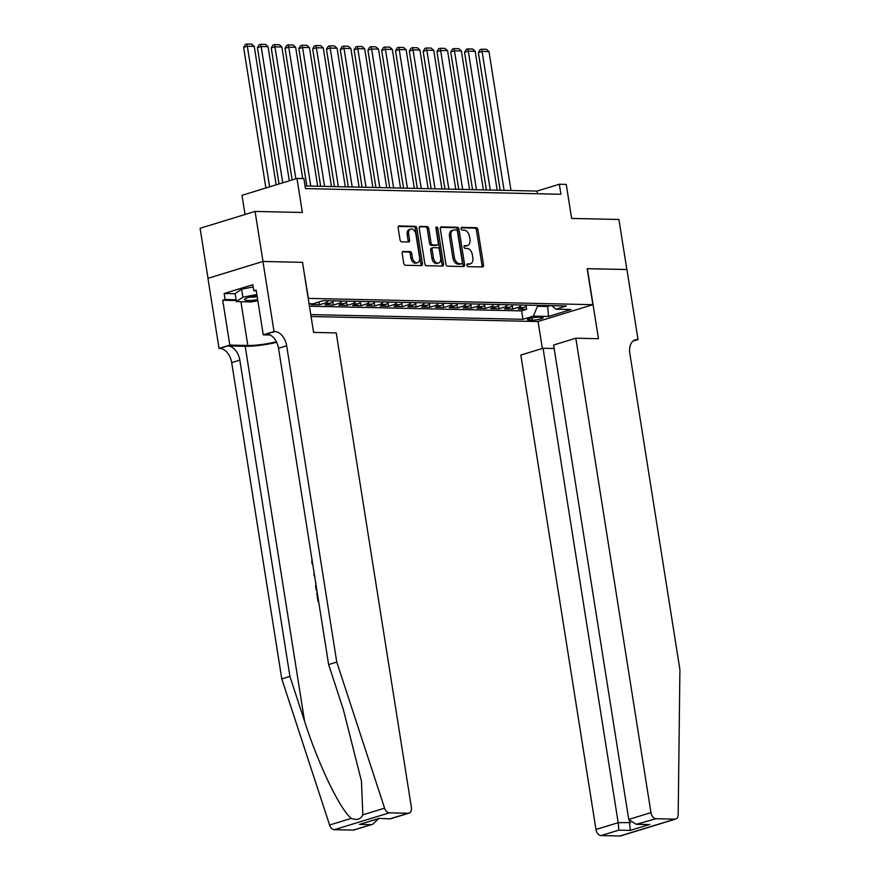 <?xml version="1.0" encoding="UTF-8"?>
<svg xmlns="http://www.w3.org/2000/svg" width="880" height="880" viewBox="0 0 880 880"><rect width="100%" height="100%" fill="white"/><g stroke="black" fill="none" stroke-linecap="round" stroke-linejoin="round"><path stroke-width="1.32" d="M466.906 265.243A1.408 0.924 73 0 0 468.072 266.64L482.471 266.959A2.013 1.32 73 0 0 482.746 266.926A2.013 1.32 73 0 0 483.516 265.023L477.917 229.658A2.013 1.32 73 0 0 476.245 227.667L461.846 227.348A1.408 0.924 73 0 0 462.286 230.098L464.145 230.142A6.446 4.213 73 0 1 469.48 236.522L469.942 239.47A6.446 4.213 73 0 1 467.5 245.542A6.446 4.213 73 0 1 466.598 245.663L464.739 245.619A1.408 0.924 73 0 0 465.179 248.369L467.038 248.413A6.446 4.213 73 0 1 472.373 254.793L472.835 257.741A6.446 4.213 73 0 1 470.393 263.813A6.446 4.213 73 0 1 469.502 263.934L467.632 263.89A1.408 0.924 73 0 0 466.906 265.243M403.227 251.405A2.013 1.32 73 0 0 402.941 251.438A2.013 1.32 73 0 0 402.182 253.341L403.744 263.263A2.013 1.32 73 0 0 405.416 265.254L421.41 265.606A2.013 1.32 73 0 0 421.685 265.573A2.013 1.32 73 0 0 422.455 263.681L416.856 228.305A2.013 1.32 73 0 0 415.184 226.314L399.19 225.962A2.013 1.32 73 0 0 398.915 225.995A2.013 1.32 73 0 0 398.145 227.898L400.048 239.877A2.013 1.32 73 0 0 401.709 241.879L408.562 242.022A2.013 1.32 73 0 0 408.837 241.989A2.013 1.32 73 0 0 409.596 240.097L408.661 234.146A5.39 3.52 73 0 1 410.707 229.075A5.39 3.52 73 0 1 415.91 234.311L419.595 257.587A5.39 3.52 73 0 1 417.549 262.669A5.39 3.52 73 0 1 412.346 257.433L411.73 253.55A2.013 1.32 73 0 0 410.069 251.559L402.688 251.57M302.5 262.416L308.407 298.386L592.867 304.678L587.158 268.653L626.857 269.522L618.926 219.483L571.637 218.438L566.247 184.404L559.339 184.25L560.923 194.26L305.47 188.606L303.886 178.596L296.978 178.453L242 195.305L245.036 214.511M302.698 262.35L262.999 261.481L255.068 211.431L302.368 212.476L296.978 178.453M445.907 264.198A2.013 1.32 73 0 0 447.568 266.189L463.562 266.541A2.013 1.32 73 0 0 463.837 266.508A2.013 1.32 73 0 0 464.607 264.605L459.008 229.24A2.013 1.32 73 0 0 457.336 227.249L441.342 226.897A2.013 1.32 73 0 0 441.067 226.93A2.013 1.32 73 0 0 440.297 228.822L445.907 264.198M442.486 266.079L426.492 265.727A2.013 1.32 73 0 1 424.831 263.725L419.221 228.36A2.013 1.32 73 0 1 419.991 226.468A2.013 1.32 73 0 1 420.266 226.424L427.108 226.578A2.013 1.32 73 0 1 428.78 228.569L431.046 242.913A2.013 1.32 73 0 0 432.718 244.915L437.261 245.014A2.013 1.32 73 0 0 437.536 244.97A2.013 1.32 73 0 0 438.306 243.078L435.941 228.14A1.408 0.924 73 0 1 437.833 228.184L443.531 264.143A2.013 1.32 73 0 1 442.761 266.035A2.013 1.32 73 0 1 442.486 266.079M208.01 278.311L200.09 228.283L255.068 211.431M315.832 302.918L311.201 304.601L319.484 304.777L319.033 301.939M328.02 300.729A8.217 6.072 91.3 0 1 324.907 303.116L330.429 303.237L325.006 304.909L333.289 305.085L332.761 301.774M341.825 301.026A8.217 6.072 91.3 0 1 338.712 303.424L344.234 303.545L338.811 305.206L347.094 305.393L346.577 302.082M355.63 301.334A8.217 6.072 91.3 0 1 352.517 303.732L358.05 303.853L352.627 305.514L360.91 305.701L360.382 302.39M369.446 301.642A8.217 6.072 91.3 0 1 366.333 304.04L371.855 304.161L366.432 305.822L374.715 306.009L374.187 302.698M383.251 301.95A8.217 6.072 91.3 0 1 380.138 304.337L385.66 304.469L380.237 306.13L388.52 306.306L388.003 303.006M397.056 302.258A8.217 6.072 91.3 0 1 393.943 304.645L399.476 304.766L394.042 306.427L402.336 306.614L401.808 303.303M410.872 302.555A8.217 6.072 91.3 0 1 407.759 304.953L413.281 305.074L407.858 306.735L416.141 306.922L415.613 303.611M424.677 302.863A8.217 6.072 91.3 0 1 421.564 305.261L427.086 305.382L421.663 307.043L429.946 307.23L429.429 303.919M438.482 303.171A8.217 6.072 91.3 0 1 435.369 305.569L440.902 305.69L435.468 307.351L443.762 307.527L443.234 304.227M452.298 303.479A8.217 6.072 91.3 0 1 449.185 305.866L454.707 305.987L449.284 307.659L457.567 307.835L457.039 304.524M466.103 303.776A8.217 6.072 91.3 0 1 462.99 306.174L468.512 306.295L463.089 307.956L471.372 308.143L470.855 304.832M479.908 304.084A8.217 6.072 91.3 0 1 476.795 306.482L482.328 306.603L476.894 308.264L485.188 308.451L484.66 305.14M493.724 304.392A8.217 6.072 91.3 0 1 490.611 306.79L496.133 306.911L490.71 308.572L498.993 308.759L498.465 305.448M507.529 304.7A8.217 6.072 91.3 0 1 504.416 307.087L509.938 307.219L504.515 308.88L512.798 309.056L518.221 307.395A8.217 6.072 -88.7 0 0 521.334 304.997M512.281 305.756L512.798 309.056M541.431 317.317L538.395 317.251A6.369 1.023 171 0 0 531.41 318.065A6.369 1.023 171 0 0 527.494 319.649A6.369 1.023 171 0 0 529.177 320.067L532.213 320.133A6.369 1.023 171 0 0 539.198 319.319A6.369 1.023 171 0 0 543.114 317.735A6.369 1.023 171 0 0 541.431 317.317M311.069 316.514L537.878 321.53L592.867 304.678M310.772 314.6L522.962 319.297L533.368 316.107L537.9 305.371M309.045 303.721L312.917 303.809L323.323 300.619L566.357 305.998L555.951 309.188L571.142 309.518L548.559 316.448L533.368 316.107M309.441 306.196L521.631 310.893L526.614 309.364L518.32 309.177L523.754 307.516A8.217 6.072 -88.7 0 0 526.856 305.129M504.416 307.087L498.993 308.759M490.611 306.79L485.188 308.451M476.795 306.482L471.372 308.143M462.99 306.174L457.567 307.835M449.185 305.866L443.762 307.527M435.369 305.569L429.946 307.23M421.564 305.261L416.141 306.922M407.759 304.953L402.336 306.614M393.943 304.645L388.52 306.306M380.138 304.337L374.715 306.009M366.333 304.04L360.91 305.701M352.517 303.732L347.094 305.393M338.712 303.424L333.289 305.085M324.907 303.116L319.484 304.777M538.043 306.284L547.712 306.493L550.473 305.646M547.558 305.58L548.559 316.448M559.339 184.25L537.053 191.081L305.041 185.955M537.471 193.743L537.053 191.081M526.086 306.053L526.614 309.364M521.631 310.893L522.962 319.297M551.859 305.679L555.951 309.188M509.938 307.219A8.217 6.072 -88.7 0 0 513.051 304.821M496.133 306.911A8.217 6.072 -88.7 0 0 499.246 304.513M482.328 306.603A8.217 6.072 -88.7 0 0 485.43 304.205M468.512 306.295A8.217 6.072 -88.7 0 0 471.625 303.897M454.707 305.987A8.217 6.072 -88.7 0 0 457.82 303.6M440.902 305.69A8.217 6.072 -88.7 0 0 444.004 303.292M427.086 305.382A8.217 6.072 -88.7 0 0 430.199 302.984M413.281 305.074A8.217 6.072 -88.7 0 0 416.394 302.676M399.476 304.766A8.217 6.072 -88.7 0 0 402.578 302.379M385.66 304.469A8.217 6.072 -88.7 0 0 388.773 302.071M371.855 304.161A8.217 6.072 -88.7 0 0 374.968 301.763M358.05 303.853A8.217 6.072 -88.7 0 0 361.152 301.455M344.234 303.545A8.217 6.072 -88.7 0 0 347.347 301.158M330.429 303.237A8.217 6.072 -88.7 0 0 333.542 300.85M316.624 302.94A8.217 6.072 -88.7 0 0 318.054 302.236M466.983 264.363L468.006 264.385A6.446 4.213 73 0 0 468.908 264.264L470.393 263.813M467.5 245.542L466.015 245.993A6.446 4.213 73 0 1 465.113 246.114L464.09 246.092M481.8 266.948A2.013 1.32 73 0 0 482.031 265.485L476.432 230.12A2.013 1.32 73 0 0 474.76 228.118L461.197 227.821M462.891 266.53A2.013 1.32 73 0 0 463.122 265.067L457.523 229.691A2.013 1.32 73 0 0 455.851 227.7L440.528 227.359M461.637 263.758A1.408 0.924 73 0 0 462.363 262.405L457.446 231.363A1.408 0.924 73 0 0 456.28 229.966L454.322 229.922A6.446 4.213 73 0 0 453.42 230.043A6.446 4.213 73 0 0 450.978 236.115L454.333 257.334A6.446 4.213 73 0 0 459.668 263.714L461.637 263.758L460.152 264.22A1.408 0.924 73 0 0 460.526 264.099M453.42 230.043L451.935 230.494A6.446 4.213 73 0 0 449.493 236.566L450.978 236.115M460.152 264.22L458.183 264.176A6.446 4.213 73 0 1 452.848 257.785L449.493 236.566M419.452 226.897L427.108 226.578M436.304 245.3A2.013 1.32 73 0 1 436.051 245.432A2.013 1.32 73 0 1 435.776 245.465L431.233 245.366A2.013 1.32 73 0 1 429.561 243.375L427.295 229.031A2.013 1.32 73 0 0 425.623 227.029M441.815 266.057A2.013 1.32 73 0 0 442.046 264.594L436.348 228.646A1.408 0.924 73 0 0 435.919 227.667M433.411 257.796A5.39 3.52 73 0 0 438.614 263.032A5.39 3.52 73 0 0 440.66 257.961L439.362 249.755A2.013 1.32 73 0 0 437.69 247.764L433.158 247.665A2.013 1.32 73 0 0 432.872 247.698A2.013 1.32 73 0 0 432.113 249.601L433.411 257.796L431.926 258.258A5.39 3.52 73 0 0 437.129 263.494L438.614 263.032M431.673 248.116A2.013 1.32 73 0 0 431.387 248.16A2.013 1.32 73 0 0 430.628 250.052L432.113 249.601M431.926 258.258L430.628 250.052M417.549 262.669L416.064 263.12A5.39 3.52 73 0 1 410.861 257.884L410.245 254.001A2.013 1.32 73 0 0 408.584 252.01L402.402 251.878M410.707 229.075L409.222 229.526A5.39 3.52 73 0 0 407.176 234.608L408.661 234.146M407.891 242.011A2.013 1.32 73 0 0 408.111 240.548L407.176 234.608M420.739 265.595A2.013 1.32 73 0 0 420.97 264.132L415.371 228.767A2.013 1.32 73 0 0 413.699 226.765L398.376 226.435M504.086 190.355L482.086 51.436L488.994 51.579L510.994 190.509M478.368 52.569L480.106 49.654L481.591 49.192L482.086 51.436L478.368 52.569L500.181 190.267M481.591 49.192L486.431 49.302L488.994 51.579M257.015 295.482A13.343 2.134 171 0 0 245.025 298.936A13.343 2.134 171 0 0 244.915 299.992A13.343 2.134 171 0 0 257.686 299.695M249.568 297.099A9.141 1.463 171 0 0 257.202 296.659M257.851 300.696L251.328 301.95L236.423 301.62L235.158 293.612L241.593 289.19L253.176 286.968M236.423 301.62L242.858 297.198L256.861 294.514M241.593 289.19L242.858 297.198M554.147 348.502L543.048 348.26L520.828 355.069L595.969 829.488L618.189 822.679L630.751 822.591M543.048 348.26L618.189 822.679L618.827 830.137L601.062 835.582L619.916 836L674.894 819.148A6.16 4.026 73 0 0 675.752 819.027A6.16 4.026 73 0 0 678.194 814.671L679.91 669.647L629.816 353.375A14.377 9.394 -107 0 1 635.272 339.845A14.377 9.394 -107 0 1 637.263 339.57L638.022 339.592L626.923 269.533L587.169 268.708M587.367 268.653L598.455 338.712L575.817 338.217L650.958 812.636A6.16 4.026 73 0 0 656.051 818.73L674.894 819.148M638.022 339.592L632.951 341.143M538.076 321.475L542.355 348.469M575.817 338.217L553.597 345.026L628.738 819.445L650.958 812.636M675.752 819.027L620.774 835.879A6.16 4.026 -107 0 1 619.916 836M601.062 835.582A6.16 4.026 -107 0 1 595.969 829.488M629.354 821.084L630.289 830.39L618.827 830.137M656.051 818.73L636.218 824.307L628.738 819.445M638.286 824.175L647.68 824.56L636.218 824.307M353.199 830.104L372.757 824.252L354.057 829.983A6.16 4.026 -107 0 1 353.199 830.104L334.356 829.686A6.16 4.026 -107 0 1 329.604 825.022L281.787 678.909L289.916 676.423L239.822 360.14A14.377 9.394 73 0 0 227.942 345.917L245.201 346.291A26.741 4.279 171 0 0 276.694 342.331M289.916 676.423L304.579 721.226C318.208 764.17 340.285 810.04 351.351 818.367C356.752 820.501 360.591 819.324 362.846 814.836L361.438 781.077L343.288 709.357L328.625 664.554L278.531 348.271A14.377 9.394 73 0 0 266.651 334.048L274.791 331.551L274.021 331.54L262.933 261.47L302.489 262.35L313.588 332.409L336.237 332.915L411.378 807.334A6.16 4.026 73 0 1 409.035 813.131A6.16 4.026 73 0 1 408.188 813.241L389.334 812.834L334.356 829.686M281.787 678.909L231.693 362.637A14.377 9.394 73 0 0 219.802 348.403L219.043 348.392L207.944 278.333L262.933 261.47M328.625 664.554L336.765 662.057L286.671 345.785A14.377 9.394 73 0 0 274.791 331.551M362.846 814.836L384.593 808.17L336.765 662.057M236.258 300.542L222.717 300.245L225.093 299.519L236.126 299.761M256.278 290.785L253.77 290.73L252.824 284.724L224.147 293.513L225.093 299.519M253.77 290.73L256.146 290.004L263.252 334.84L274.021 331.54M219.043 348.392L229.823 345.092L247.841 345.488A23.1 3.696 171 0 0 276.397 341.737M222.717 300.245L229.823 345.092M270.138 334.994L263.252 334.84M384.593 808.17A6.16 4.026 73 0 0 389.334 812.834M224.147 293.513L235.18 293.755M372.757 824.252L378.609 818.686M370.964 824.659L359.502 824.406L378.862 818.609M359.502 824.406L378.961 818.433L390.324 818.862L409.035 813.131M378.961 818.433L390.335 818.862M312.961 565.62L311.795 562.672L311.993 559.526M314.545 575.652L313.94 575.52L314.149 573.144M316.899 590.491L316.338 590.656L315.689 586.553L315.843 582.45M316.338 590.656L316.932 590.667M318.659 601.568L318.098 601.744L316.756 593.274L317.317 593.109M318.098 601.744L318.681 601.755M490.281 190.047L468.281 51.128L475.178 51.282L497.189 190.201M464.563 52.261L466.301 49.346L467.786 48.884L468.281 51.128L464.563 52.261L486.376 189.959M467.786 48.884L472.615 48.994L475.178 51.282M476.476 189.75L454.465 50.82L461.373 50.974L483.373 189.893M450.747 51.964L452.485 49.038L453.981 48.587L454.465 50.82L450.747 51.964L472.56 189.662M453.981 48.587L458.81 48.686L461.373 50.974M462.66 189.442L440.66 50.512L447.568 50.666L469.568 189.596M436.942 51.656L438.68 48.73L440.165 48.279L440.66 50.512L436.942 51.656L458.755 189.354M440.165 48.279L445.005 48.389L447.568 50.666M448.855 189.134L426.855 50.204L433.752 50.358L455.763 189.288M423.137 51.348L424.875 48.422L426.36 47.971L426.855 50.204L423.137 51.348L444.95 189.046M426.36 47.971L431.189 48.081L433.752 50.358M435.05 188.826L413.039 49.907L419.947 50.061L441.947 188.98M409.332 51.04L411.07 48.125L412.555 47.663L413.039 49.907L409.332 51.04L431.134 188.738M412.555 47.663L417.384 47.773L419.947 50.061M421.234 188.518L399.234 49.599L406.142 49.753L428.142 188.672M395.516 50.732L397.254 47.817L398.739 47.366L399.234 49.599L395.516 50.732L417.329 188.441M398.739 47.366L403.579 47.465L406.142 49.753M407.429 188.221L385.429 49.291L392.326 49.445L414.337 188.375M381.711 50.435L383.449 47.509L384.934 47.058L385.429 49.291L381.711 50.435L403.524 188.133M384.934 47.058L389.763 47.157L392.326 49.445M393.624 187.913L371.613 48.983L378.521 49.137L400.521 188.067M367.906 50.127L369.644 47.201L371.129 46.75L371.613 48.983L367.906 50.127L389.708 187.825M371.129 46.75L375.958 46.86L378.521 49.137M379.808 187.605L357.808 48.686L364.716 48.84L386.716 187.759M354.09 49.819L355.828 46.904L357.313 46.442L357.808 48.686L354.09 49.819L375.903 187.517M357.313 46.442L362.153 46.552L364.716 48.84M366.003 187.297L344.003 48.378L350.9 48.532L372.911 187.451M340.285 49.511L342.023 46.596L343.508 46.134L344.003 48.378L340.285 49.511L362.098 187.22M343.508 46.134L348.337 46.244L350.9 48.532M352.198 187L330.187 48.07L337.095 48.224L359.095 187.143M326.48 49.214L328.218 46.288L329.703 45.837L330.187 48.07L326.48 49.214L348.282 186.912M329.703 45.837L334.532 45.936L337.095 48.224M338.382 186.692L316.382 47.762L323.29 47.916L345.29 186.846M312.664 48.906L314.402 45.98L315.887 45.529L316.382 47.762L312.664 48.906L334.477 186.604M315.887 45.529L320.727 45.639L323.29 47.916M324.577 186.384L302.577 47.465L309.474 47.608L331.485 186.538M298.859 48.598L300.597 45.683L302.082 45.221L302.577 47.465L298.859 48.598L320.672 186.296M302.082 45.221L306.911 45.331L309.474 47.608M310.772 186.076L288.761 47.157L295.669 47.311L317.669 186.23M285.054 48.29L286.792 45.375L288.277 44.913L288.761 47.157L285.054 48.29L306.856 185.988M288.277 44.913L293.106 45.023L295.669 47.311M295.856 178.794L274.956 46.849L281.864 47.003L302.698 178.574M271.238 47.982L272.976 45.067L274.461 44.616L274.956 46.849L271.238 47.982L292.138 179.927M274.461 44.616L279.301 44.715L281.864 47.003M282.733 182.82L261.151 46.541L268.048 46.695L289.289 180.807M257.433 47.685L259.171 44.759L260.656 44.308L261.151 46.541L257.433 47.685L279.015 183.953M260.656 44.308L265.485 44.407L268.048 46.695M269.61 186.835L247.335 46.233L254.243 46.387L276.166 184.822M243.628 47.377L245.366 44.451L246.851 44L247.335 46.233L243.628 47.377L265.892 187.979M246.851 44L251.68 44.11L254.243 46.387M518.221 307.395L523.754 307.516M531.872 317.977L532.213 320.133M528.968 318.736L529.177 320.067M468.006 264.385L469.502 263.934M465.113 246.114L466.598 245.663M474.76 228.118L476.245 227.667M476.432 230.12L477.917 229.658M482.031 265.485L483.516 265.023M455.851 227.7L457.336 227.249M457.523 229.691L459.008 229.24M463.122 265.067L464.607 264.605M452.848 257.785L454.333 257.334M458.183 264.176L459.668 263.714M427.295 229.031L428.78 228.569M429.561 243.375L431.046 242.913M431.233 245.366L432.718 244.915M435.776 245.465L437.261 245.014M436.348 228.646L437.833 228.184M442.046 264.594L443.531 264.143M408.584 252.01L410.069 251.559M410.245 254.001L411.73 253.55M410.861 257.884L412.346 257.433M408.111 240.548L409.596 240.097M413.699 226.765L415.184 226.314M415.371 228.767L416.856 228.305M420.97 264.132L422.455 263.681M649.748 824.428L630.289 830.39M633.468 340.736L637.263 339.57M304.579 721.226L245.201 346.291M278.531 348.271L286.671 345.785M239.822 360.14L231.693 362.637M390.423 818.686L408.188 813.241M329.604 825.022L351.351 818.367M227.942 345.917L219.802 348.403M240.911 301.719L247.841 345.488M460.35 264.187L461.835 263.736M436.051 245.432L437.536 244.97M431.387 248.16L432.872 247.698"/></g></svg>
